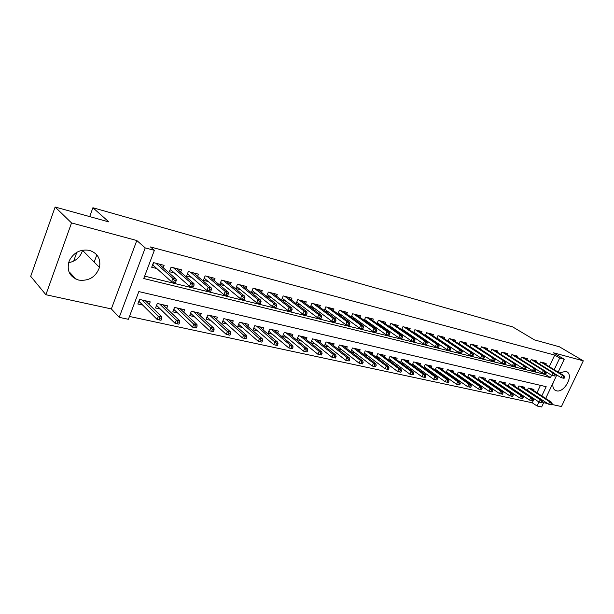 <?xml version="1.0" encoding="UTF-8"?>
<svg xmlns="http://www.w3.org/2000/svg" width="614" height="614" viewBox="0 0 614 614"><rect width="100%" height="100%" fill="white"/><g stroke="black" fill="none" stroke-linecap="round" stroke-linejoin="round"><path stroke-width="0.92" d="M82.614 250.19L82.56 250.389C80.434 257.151 75.775 261.265 68.568 262.723M78.753 280.107C88.915 281.25 95.822 277.029 99.476 267.428C100.972 258.924 97.657 253.244 89.529 250.397C80.503 248.954 73.749 252.392 69.282 260.712C66.358 270.406 69.512 276.868 78.753 280.107M553.068 382.86C552.47 386.129 553.037 388.501 554.764 389.997L556.476 390.811C563.982 393.098 573.729 376.052 567.213 371.984L565.74 371.301L559.531 372.967M541.817 395.915L546.176 386.69L138.833 291.581L128.395 319.295L119.216 317.354L145.219 247.902L154.36 250.328L143.745 278.533L550.466 377.618L551.579 375.254M111.349 308.926L136.799 240.519L71.531 222.936L55.122 207.025L30.7 276.323L45.896 294.728L111.349 308.926L119.216 317.354M75.929 279.147L69.635 272.286M543.674 402.684L547.627 403.544M551.679 404.419L561.457 406.545L583.3 360.825L553.337 352.758L564.235 359.267L558.149 372.122M544.303 401.356L541.648 406.975L537.058 406L538.946 402.001M129.462 316.456L532.246 402.784L537.058 406M71.531 222.936L45.896 294.728M55.122 207.025L108.847 221.915L92.898 207.739L512.69 326.917L534.433 339.872L559.415 346.795L583.3 360.825M163.194 267.727L164.107 265.34L153.454 262.608L151.704 267.243L156.8 268.533M180.623 272.094L181.498 269.807L171.114 267.144L169.372 271.71L174.391 272.984M197.608 276.354L198.46 274.159L188.329 271.565L186.595 276.07L191.545 277.328M214.179 280.514L215 278.411L205.122 275.87L203.387 280.322L208.276 281.557M230.342 284.574L231.14 282.555L221.501 280.084L219.774 284.474L224.594 285.694M246.114 288.549L246.889 286.6L237.488 284.182L235.768 288.519L240.519 289.724M261.518 292.425L262.27 290.552L253.091 288.189L251.372 292.471L256.061 293.661M276.553 296.217L277.29 294.405L268.318 292.103L266.614 296.332L271.242 297.498M291.243 299.924L291.957 298.174L283.2 295.925L281.519 300.046M305.595 303.546L306.294 301.85L297.736 299.655L296.109 303.615M319.618 307.092L320.301 305.45L311.935 303.301L310.362 307.107M333.333 310.554L334.001 308.965L325.819 306.87L324.292 310.531M346.741 313.946L347.394 312.403L339.388 310.354L337.907 313.884M359.85 317.269L360.487 315.773L352.666 313.762L351.223 317.169M372.683 320.516L373.304 319.057L365.652 317.093L364.248 320.385M385.231 323.693L385.845 322.281L378.354 320.354L376.988 323.54M397.519 326.809L398.118 325.435L390.788 323.547L389.453 326.625M409.546 329.856L410.137 328.521L402.953 326.671L401.656 329.649M421.327 332.842L421.902 331.537L414.872 329.733L413.606 332.619M432.862 335.774L433.43 334.5L426.538 332.727L425.31 335.528M444.168 338.636L444.72 337.401L437.974 335.666L436.769 338.375M455.235 341.453L455.78 340.24L449.172 338.537L447.99 341.177M466.087 344.208L466.625 343.019L460.147 341.361L458.996 343.917M476.725 346.91L477.255 345.751L470.9 344.116L469.779 346.603M487.155 349.558L487.669 348.43L481.445 346.826L480.348 349.243M497.386 352.16L497.893 351.054L491.783 349.481L490.709 351.837M507.417 354.708L507.916 353.626L501.922 352.083L500.87 354.378M517.257 357.21L517.748 356.151L511.869 354.639L510.84 356.872M526.912 359.666L527.395 358.63L521.624 357.148L520.618 359.32M536.383 362.076L536.859 361.055L531.202 359.604L530.212 361.723M529.552 391.932L530.189 392.07M519.974 389.775L520.764 389.951M510.211 387.587L511.155 387.802M500.264 385.354L501.369 385.6M490.125 383.075L491.392 383.359M479.78 380.757L481.222 381.079M469.234 378.385L470.854 378.754M458.474 375.975L460.285 376.382M447.499 373.512L449.502 373.957M436.301 370.994L438.503 371.493M424.873 368.431L427.283 368.968M413.199 365.814L415.831 366.397M401.287 363.135L404.135 363.78M389.115 360.403L392.2 361.093M376.681 357.617L380.012 358.361M363.979 354.762L367.563 355.567M351.001 351.845L354.846 352.712M346.58 348.453L347.278 346.795L339.419 345.007L337.777 348.882L341.852 349.796M333.402 345.505L334.123 343.794L326.088 341.967L324.438 345.889L328.567 346.81M319.94 342.489L320.677 340.732L312.465 338.859L310.807 342.827L314.982 343.763M306.171 339.412L306.923 337.593L298.527 335.681L296.861 339.695L301.098 340.647M292.08 336.265L292.863 334.392L284.267 332.427L282.593 336.495L286.892 337.454M277.674 333.057L278.472 331.107L269.676 329.104L268.003 333.218L272.355 334.193M262.93 329.764L263.751 327.753L254.749 325.696L253.068 329.864L257.481 330.854M247.833 326.402L248.678 324.315L239.46 322.212L237.772 326.433L242.246 327.439M232.384 322.964L233.251 320.8L223.811 318.643L222.114 322.918L226.658 323.939M216.558 319.449L217.448 317.192L207.778 314.99L206.081 319.318L210.686 320.354M200.341 315.849L201.262 313.501L191.353 311.244L189.649 315.627L194.323 316.678M183.716 312.173L184.668 309.725L174.522 307.407L172.81 311.851L177.553 312.917M166.686 308.405L167.668 305.841L157.261 303.469L155.542 307.975L160.361 309.057M532.246 402.784L534.119 398.808M536.974 392.745L540.458 385.346M533.459 390.45L533.973 389.36L528.378 388.086L527.28 390.435M524.095 388.34L524.617 387.227L518.922 385.93L517.802 388.34M514.563 386.191L515.085 385.055L509.282 383.735L508.139 386.198M504.846 384.003L505.383 382.844L499.466 381.494L498.299 384.026M494.938 381.77L495.49 380.588L489.458 379.214L488.26 381.816M484.845 379.498L485.405 378.285L479.258 376.889L478.037 379.559M474.561 377.18L475.121 375.945L468.858 374.517L467.607 377.265M464.069 374.824L464.644 373.558L458.251 372.099L456.977 374.931M453.37 372.414L453.953 371.117L447.437 369.628L446.125 372.544M442.456 369.966L443.047 368.63L436.401 367.118L435.065 370.119M431.32 367.464L431.926 366.097L425.141 364.547L423.767 367.64M419.953 364.908L420.575 363.511L413.652 361.93L412.247 365.115M408.356 362.306L408.993 360.863L401.924 359.251L400.481 362.544M396.514 359.643L397.166 358.169L389.951 356.527L388.47 359.927M384.425 356.934L385.085 355.414L377.717 353.733L376.198 357.248M372.076 354.163L372.752 352.605L365.23 350.886L363.665 354.524M359.466 351.338L360.157 349.734L352.467 347.977L350.855 351.738M149.217 304.544L150.23 301.873L139.555 299.432L137.835 303.999L142.724 305.097M549.269 366.65L554.718 355.076L150.453 246.951L154.36 250.328M144.651 276.116L545.554 374.54L546.66 372.184M545.685 364.44L546.153 363.442L540.596 362.014L539.629 364.087M472.657 348.483L473.141 348.606M461.743 345.72L462.419 345.889M450.599 342.904L451.482 343.126M439.225 340.018L440.315 340.294M427.613 337.078L428.925 337.416M415.755 334.077L417.29 334.469M403.636 331.015L405.417 331.46M391.264 327.876L393.29 328.39M378.608 324.676L380.895 325.259M365.683 321.406L368.231 322.051M352.459 318.06L355.291 318.773M338.936 314.637L342.067 315.427M325.105 311.137L328.536 312.004M310.953 307.553L314.706 308.504M296.462 303.884L300.553 304.92M281.634 300.131L286.07 301.251M92.898 207.739L89.698 216.612M76.834 252.308L73.657 261.134M136.799 240.519L145.219 247.902M554.718 355.076L559.699 358.062L564.235 359.267M556.798 374.977L545.685 398.44M554.212 369.689L559.699 358.062M545.554 374.54L550.466 377.618M96.82 254.879L94.188 262.101M557.082 375.154L556.246 376.152M564.089 378.324L564.719 376.988L563.79 376.758L563.161 378.094L564.089 378.324L561.196 377.71L562.34 375.308L540.911 362.099M563.161 378.094L561.196 377.71L554.872 373.788M563.79 376.758L562.34 375.308L564.005 375.722L542.576 362.529M564.719 376.988L564.005 375.722M551.487 404.818L552.116 403.498L551.18 403.291L550.558 404.611L551.487 404.818L548.624 404.196L549.745 401.825L551.426 402.193L530.634 388.601M551.18 403.291L549.745 401.825L528.953 388.217M550.558 404.611L548.624 404.196L527.38 390.22M551.426 402.193L552.116 403.498M554.726 376.014L555.363 374.67L554.419 374.44L553.782 375.783L554.726 376.014L551.809 375.4L552.953 372.974L531.547 359.697M553.782 375.783L551.809 375.4L545.293 371.332M554.419 374.44L552.953 372.974L554.657 373.396L533.244 360.126M555.363 374.67L554.657 373.396M545.186 373.665L545.823 372.307L544.856 372.069L544.219 373.427L545.186 373.665L542.239 373.043L543.39 370.595L522.015 357.248M544.219 373.427L542.239 373.043L535.531 368.83M544.856 372.069L543.39 370.595L545.125 371.025L523.742 357.686M545.823 372.307L545.125 371.025M535.454 371.27L536.099 369.897L535.116 369.651L534.472 371.033L535.454 371.27L532.491 370.641L533.643 368.17L512.299 354.746M534.472 371.033L532.491 370.641L525.576 366.274M535.116 369.651L533.643 368.17L535.416 368.607L514.056 355.199M536.099 369.897L535.416 368.607M525.538 368.83L526.183 367.441L525.177 367.195L524.533 368.584L525.538 368.83L522.545 368.193L523.704 365.691L502.39 352.206M524.533 368.584L522.545 368.193L515.422 363.665M525.177 367.195L523.704 365.691L525.507 366.144L504.186 352.666M526.183 367.441L525.507 366.144M542.062 402.776L542.692 401.441L541.74 401.234L541.111 402.569L542.062 402.776L539.169 402.155L540.297 399.76L542.016 400.128L521.24 386.459M541.74 401.234L540.297 399.76L519.536 386.068M541.111 402.569L539.169 402.155L517.924 388.071M542.016 400.128L542.692 401.441M532.453 400.696L533.09 399.353L532.115 399.138L531.486 400.481L532.453 400.696L529.537 400.067L530.673 397.649L532.422 398.033L511.677 384.28M532.115 399.138L530.673 397.649L509.935 383.88M531.486 400.481L529.537 400.067L508.285 385.884M532.422 398.033L533.09 399.353M522.66 398.578L523.297 397.22L522.307 397.005L521.67 398.363L522.66 398.578L519.713 397.941L520.856 395.5L522.637 395.884L501.93 382.054M522.307 397.005L520.856 395.5L500.157 381.655M521.67 398.363L519.713 397.941L498.468 383.65M522.637 395.884L523.297 397.22M512.675 396.414L513.312 395.04L512.306 394.825L511.662 396.199L512.675 396.414L509.704 395.777L510.856 393.305L512.667 393.704L492.006 379.79M512.306 394.825L510.856 393.305L490.195 379.383M511.662 396.199L509.704 395.777L488.468 381.378M512.667 393.704L513.312 395.04M515.415 366.335L516.067 364.931L515.046 364.678L514.394 366.082L515.415 366.335L512.398 365.691L513.565 363.173L492.298 349.612M514.394 366.082L512.398 365.691L490.724 351.799M515.046 364.678L513.565 363.173L515.407 363.626L494.124 350.087M516.067 364.931L515.407 363.626M502.49 394.211L503.135 392.822L502.106 392.599L501.461 393.988L502.49 394.211L499.489 393.566L500.648 391.072L502.498 391.479L481.883 377.487M502.106 392.599L500.648 391.072L480.041 377.065M501.461 393.988L499.489 393.566L478.268 379.061M502.498 391.479L503.135 392.822M505.099 363.795L505.752 362.375L504.708 362.122L504.056 363.534L505.099 363.795L502.052 363.15L503.227 360.595L481.998 346.971M504.056 363.534L502.052 363.15L480.386 349.159M504.708 362.122L503.227 360.595L505.099 361.063L483.87 347.447M505.752 362.375L505.099 361.063M492.106 391.962L492.75 390.558L491.699 390.335L491.054 391.732L492.106 391.962L489.082 391.31L490.241 388.792L492.129 389.207L471.56 375.131M491.699 390.335L490.241 388.792L469.679 374.701M491.054 391.732L489.082 391.31L467.868 376.697M492.129 389.207L492.75 390.558M494.569 361.201L495.222 359.766L494.163 359.505L493.502 360.94L494.569 361.201L491.492 360.548L492.674 357.97L471.506 344.277M493.502 360.94L491.492 360.548L469.84 346.457M494.163 359.505L492.674 357.97L494.585 358.446L473.409 344.761M495.222 359.766L494.585 358.446M481.506 389.667L482.159 388.255L481.084 388.017L480.44 389.437L481.506 389.667L478.452 389.015L479.618 386.467L481.553 386.889L461.037 372.736M481.084 388.017L479.618 386.467L459.118 372.299M480.44 389.437L478.452 389.015L457.269 374.279M481.553 386.889L482.159 388.255M483.824 358.553L484.484 357.11L483.395 356.841L482.734 358.284L483.824 358.553L480.716 357.893L481.906 355.291L460.792 341.522M482.734 358.284L480.716 357.893L459.088 343.71M483.395 356.841L481.906 355.291L483.863 355.775L462.741 342.021M484.484 357.11L483.863 355.775M446.455 371.823L467.615 386.666L470.7 387.327L471.352 385.899L470.255 385.661L469.603 387.089L467.615 386.666L468.789 384.088L470.754 384.517L450.308 370.288M470.255 385.661L468.789 384.088L448.35 369.843M470.754 384.517L471.352 385.899M469.58 387.089L470.7 387.327M472.857 355.851L473.517 354.393L472.412 354.117L471.744 355.583L472.857 355.851L469.718 355.191L470.915 352.551L449.87 338.721M471.744 355.583L469.718 355.191L448.12 340.9M472.412 354.117L470.915 352.551L472.91 353.05L451.85 339.227M473.517 354.393L472.91 353.05M435.426 369.306L456.555 384.272L459.663 384.94L460.316 383.497L459.203 383.251L458.543 384.702L456.555 384.272L457.729 381.67L459.74 382.108L439.363 367.794M459.203 383.251L457.729 381.67L437.368 367.333M459.74 382.108L460.316 383.497M458.558 384.702L459.663 384.94M461.659 353.096L462.327 351.615L461.191 351.338L460.523 352.82L461.659 353.096L458.497 352.421L459.694 349.757L438.726 335.858M460.523 352.82L458.497 352.421L436.922 338.03M461.191 351.338L459.694 349.757L461.728 350.264L440.745 336.38M462.327 351.615L461.728 350.264M448.397 382.499L449.057 381.041L447.921 380.795L447.261 382.253L448.397 382.499L445.257 381.824L446.439 379.199L448.489 379.644L428.196 365.246M447.921 380.795L446.439 379.199L426.162 364.777M447.261 382.253L445.257 381.824L424.167 366.742M448.489 379.644L449.057 381.041M450.223 350.279L450.891 348.783L449.74 348.499L449.064 349.995L450.223 350.279L447.03 349.604L448.235 346.91L427.352 332.934M449.064 349.995L447.03 349.604L425.494 335.106M449.74 348.499L448.235 346.91L450.315 347.424L429.416 333.463M450.891 348.783L450.315 347.424M436.899 380.012L437.559 378.539L436.401 378.285L435.733 379.759L436.899 380.012L433.73 379.329L434.919 376.674L437.007 377.126L416.799 362.644M436.401 378.285L434.919 376.674L414.726 362.176M435.733 379.759L433.73 379.329L412.685 364.125M437.007 377.126L437.559 378.539M438.542 347.401L439.217 345.889L438.035 345.598L437.36 347.11L438.542 347.401L435.318 346.718L436.531 343.993L415.732 329.956M437.36 347.11L435.318 346.718L413.828 332.113M438.035 345.598L436.531 343.993L438.657 344.523L417.842 330.493M439.217 345.889L438.657 344.523M425.157 377.472L425.817 375.975L424.627 375.714L423.967 377.211L425.157 377.472L421.956 376.781L423.146 374.095L425.287 374.563L405.171 359.996M424.627 375.714L423.146 374.095L403.053 359.512M423.967 377.211L421.956 376.781L400.957 361.454M425.287 374.563L425.817 375.975M413.153 374.878L413.828 373.366L412.608 373.097L411.94 374.609L413.153 374.878L409.922 374.179L411.127 371.462L413.306 371.938L393.298 357.287M412.608 373.097L411.127 371.462L391.133 356.795M411.94 374.609L409.922 374.179L388.992 358.722M413.306 371.938L413.828 373.366M400.896 372.222L401.571 370.695L400.328 370.426L399.66 371.954L400.896 372.222L397.634 371.516L398.847 368.768L401.072 369.26L381.171 354.524M400.328 370.426L398.847 368.768L378.961 354.017M399.66 371.954L397.634 371.516L376.766 355.936M401.072 369.26L401.571 370.695M426.615 344.462L427.29 342.934L426.085 342.635L425.402 344.17L426.615 344.462L423.353 343.771L424.573 341.016L403.874 326.909M425.402 344.17L423.353 343.771L401.917 329.058M426.085 342.635L424.573 341.016L426.745 341.561L406.031 327.462M427.29 342.934L426.745 341.561M414.419 341.461L415.102 339.91L413.867 339.611L413.184 341.161L414.419 341.461L411.134 340.762L412.355 337.976L391.77 323.801M413.184 341.161L411.134 340.762L389.752 325.942M413.867 339.611L412.355 337.976L414.573 338.529L393.965 324.369M415.102 339.91L414.573 338.529M401.963 338.391L402.646 336.825L401.387 336.518L400.696 338.084L401.963 338.391L398.639 337.692L399.868 334.868L379.398 320.623M400.696 338.084L398.639 337.692L377.326 322.749M401.387 336.518L399.868 334.868L402.139 335.436L381.647 321.199M402.646 336.825L402.139 335.436M388.37 369.513L389.046 367.963L387.779 367.686L387.104 369.237L388.37 369.513L385.078 368.799L386.29 366.021L388.57 366.52L368.791 351.699M387.779 367.686L386.29 366.021L366.535 351.185M387.104 369.237L385.078 368.799L364.279 353.088M388.57 366.52L389.046 367.963M389.222 335.259L389.905 333.671L388.616 333.348L387.933 334.937L389.222 335.259L385.868 334.546L387.104 331.69L366.758 317.377M387.933 334.937L385.868 334.546L364.624 319.495M388.616 333.348L387.104 331.69L389.422 332.266L369.052 317.968M389.905 333.671L389.422 332.266M375.568 366.742L376.244 365.176L374.954 364.893L374.271 366.458L375.568 366.742L372.245 366.021L373.458 363.204L375.791 363.718L356.143 348.813M374.954 364.893L373.458 363.204L353.833 348.291M374.271 366.458L372.245 366.021L351.53 350.172M375.791 363.718L376.244 365.176M376.198 332.051L376.889 330.447L375.568 330.117L374.878 331.721L376.198 332.051L372.805 331.33L374.049 328.444L353.841 314.061M374.878 331.721L372.805 331.33L351.645 316.164M375.568 330.117L374.049 328.444L376.42 329.035L356.189 314.667M376.889 330.447L376.42 329.035M362.475 363.902L363.158 362.321L361.838 362.037L361.155 363.618L362.475 363.902L359.121 363.181L360.341 360.334L362.728 360.855L343.218 345.866M361.838 362.037L360.341 360.334L340.862 345.329M361.155 363.618L359.121 363.181L338.491 347.194M362.728 360.855L363.158 362.321M362.874 328.766L363.565 327.139L362.214 326.809L361.523 328.436L362.874 328.766L359.451 328.037L360.694 325.121L340.64 310.669M361.523 328.436L359.451 328.037L338.383 312.756M362.214 326.809L360.694 325.121L363.12 325.719L343.042 311.29M363.565 327.139L363.12 325.719M349.09 361.009L349.773 359.405L348.422 359.113L347.739 360.717L349.09 361.009L345.697 360.28L346.925 357.394L349.366 357.931L330.002 342.858M348.422 359.113L346.925 357.394L327.6 342.305M347.739 360.717L345.697 360.28L325.174 344.147M349.366 357.931L349.773 359.405M349.236 325.412L349.934 323.762L348.552 323.424L347.862 325.067L349.236 325.412L345.782 324.676L324.844 309.287M347.862 325.067L345.782 324.676L347.033 321.713L327.139 307.207M348.552 323.424L347.033 321.713L349.519 322.335L329.595 307.837M349.934 323.762L349.519 322.335M335.397 358.046L336.081 356.419L334.699 356.12L334.008 357.747L335.397 358.046L331.967 357.302L333.202 354.385L335.697 354.93L316.502 339.78M334.699 356.12L333.202 354.385L314.038 339.22M334.008 357.747L331.967 357.302L311.551 341.031M335.697 354.93L336.081 356.419M335.29 321.974L335.988 320.308L334.576 319.955L333.878 321.629L335.29 321.974L331.798 321.229L333.057 318.236L313.34 303.661M333.878 321.629L331.798 321.229L310.945 305.695M334.576 319.955L333.057 318.236L335.597 318.866L315.842 304.306M335.988 320.308L335.597 318.866M321.383 355.007L322.074 353.372L320.654 353.058L319.963 354.7L321.383 355.007L317.922 354.263L319.157 351.308L321.713 351.868L302.694 336.633M320.654 353.058L319.157 351.308L300.177 336.058M319.963 354.7L317.922 354.263L297.629 337.838M321.713 351.868L322.074 353.372M321.007 318.459L321.713 316.77L320.262 316.41L319.564 318.098L321.007 318.459L317.476 317.707L318.743 314.675L299.218 300.031M319.564 318.098L317.476 317.707L296.754 302.05M320.262 316.41L318.743 314.675L321.345 315.32L301.781 300.691M321.713 316.77L321.345 315.32M307.038 351.906L307.737 350.249L306.286 349.926L305.588 351.592L307.038 351.906L303.539 351.154L304.79 348.161L307.399 348.737L288.572 333.41M306.286 349.926L304.79 348.161L286.001 332.826M305.588 351.592L303.539 351.154L283.384 334.576M307.399 348.737L307.737 350.249M306.386 314.852L307.092 313.148L305.611 312.779L304.905 314.491L306.386 314.852L302.817 314.099L304.083 311.029L284.766 296.324M304.905 314.491L302.817 314.099L282.225 298.304M305.611 312.779L304.083 311.029L306.754 311.689L287.39 296.999M307.092 313.148L306.754 311.689M292.356 348.729L293.055 347.048L291.566 346.726L290.875 348.407L292.356 348.729L288.818 347.969L290.069 344.938L292.748 345.528L274.128 330.117M291.566 346.726L290.069 344.938L271.488 329.518M290.875 348.407L288.818 347.969L268.809 331.23M292.748 345.528L293.055 347.048M267.297 294.636L267.696 294.735M291.412 311.168L292.118 309.441L290.606 309.065L289.892 310.791L291.412 311.168L287.805 310.4L289.079 307.292L269.976 292.525M289.892 310.791L287.805 310.4L267.366 294.474M290.606 309.065L289.079 307.292L291.803 307.967L272.662 293.216M292.118 309.441L291.803 307.967M252.062 290.752L252.561 290.882M276.07 307.391L276.776 305.634L275.226 305.25L274.512 307.008L276.07 307.391L272.416 306.616L273.698 303.462L254.833 288.641M274.512 307.008L272.416 306.616L252.147 290.552M275.226 305.25L273.698 303.462L276.5 304.16L257.581 289.347M276.776 305.634L276.5 304.16M236.459 286.784L237.065 286.938M260.344 303.516L261.057 301.743L259.461 301.344L258.747 303.124L260.344 303.516L256.652 302.733L257.941 299.54L239.322 284.658M258.747 303.124L256.652 302.733L236.559 286.531M259.461 301.344L257.941 299.54L260.804 300.254L242.139 285.38M261.057 301.743L260.804 300.254M277.321 345.475L278.027 343.771L276.5 343.441L275.801 345.145L277.321 345.475L273.744 344.707L275.003 341.637L277.743 342.236L259.346 326.748M276.5 343.441L256.644 326.134M275.801 345.145L273.744 344.707L253.897 327.807M277.743 342.236L278.027 343.771M261.925 342.144L262.623 340.417L261.065 340.079L260.359 341.806L261.925 342.144L258.31 341.361L259.568 338.26L262.378 338.874L244.211 323.294M261.065 340.079L241.448 322.665M260.359 341.806L258.31 341.361L238.631 324.299M262.378 338.874L262.623 340.417M223.304 320.976L222.92 320.884M246.145 338.728L246.851 336.979L245.247 336.625L244.541 338.383L246.145 338.728L242.484 337.938L243.75 334.791L246.628 335.421L228.715 319.764M245.247 336.625L225.891 319.119M244.541 338.383L242.484 337.938L222.997 320.7M246.628 335.421L246.851 336.979M220.472 282.716L221.193 282.893M244.226 299.548L244.94 297.744L243.305 297.345L242.591 299.141L244.226 299.548L240.496 298.757L241.786 295.518L223.435 280.575M242.591 299.141L240.496 298.757L220.587 282.402M243.305 297.345L241.786 295.518L244.725 296.247L226.328 281.319M244.94 297.744L244.725 296.247M207.386 317.377L206.887 317.261M229.966 335.229L230.672 333.456L229.037 333.095L228.331 334.868L229.966 335.229L226.274 334.43L227.541 331.238L230.488 331.89L212.851 316.149M229.037 333.095L209.957 315.489M228.331 334.868L226.274 334.43L206.987 317.008M230.488 331.89L230.672 333.456M204.086 278.541L204.93 278.756M227.694 295.472L228.416 293.653L226.743 293.239L226.021 295.058L227.694 295.472L223.926 294.674L225.223 291.397L207.164 276.4M226.021 295.058L223.926 294.674L204.232 278.173M226.743 293.239L225.223 291.397L228.231 292.141L210.118 277.16M228.416 293.653L228.231 292.141M191.084 313.685L190.455 313.547M213.388 331.637L214.094 329.841L212.413 329.472L211.707 331.268L213.388 331.637L209.65 330.831L210.924 327.6L213.948 328.26L196.595 312.442M212.413 329.472L193.625 311.766M211.707 331.268L209.65 330.831L190.586 313.224M213.948 328.26L214.094 329.841M187.293 274.266L188.26 274.512M210.74 291.297L211.462 289.447L209.742 289.025L209.021 290.875L210.74 291.297L206.926 290.491L208.223 287.168L190.478 272.117M209.021 290.875L206.926 290.491L187.462 273.829M209.742 289.025L208.223 287.168L211.316 287.935L193.51 272.892M211.462 289.447L211.316 287.935M174.368 309.909L173.624 309.74M196.38 327.953L197.094 326.134L195.367 325.758L194.653 327.584L196.38 327.953L192.596 327.139L193.878 323.87L196.979 324.545L179.94 308.642M195.367 325.758L176.893 307.952M194.653 327.584L192.596 327.139L173.77 309.341M196.979 324.545L197.094 326.134M170.07 269.884L171.168 270.16M193.341 287.014L194.062 285.142L192.305 284.704L191.576 286.577L193.341 287.014L189.48 286.201L190.785 282.824L173.371 267.719M171.183 267.159L170.324 269.416L189.48 286.201L191.576 286.577M192.305 284.704L190.785 282.824L193.963 283.614L176.487 268.518M194.062 285.142L193.963 283.614M157.245 306.033L156.355 305.833M178.927 324.177L179.649 322.335L177.876 321.951L177.162 323.793L178.927 324.177L175.113 323.355L176.395 320.032L179.572 320.731L162.863 304.751M177.876 321.951L159.747 304.037M157.33 303.485L156.516 305.419M177.162 323.793L175.113 323.355L156.593 305.404M179.572 320.731L179.649 322.335M152.402 265.386L153.638 265.701M175.481 282.617L176.21 280.713L174.399 280.268L173.67 282.171L175.481 282.617L171.582 281.788L172.887 278.365L155.833 263.214M153.677 262.662L152.809 264.956L171.582 281.788L173.67 282.171M174.399 280.268L172.887 278.365L176.141 279.178L159.018 264.035M176.21 280.713L176.141 279.178M139.677 302.065L138.657 301.835M161.022 320.301L161.743 318.436L159.924 318.037L159.21 319.909L161.022 320.301L157.161 319.472L158.45 316.103L161.712 316.816L145.357 300.76M159.924 318.037L142.156 300.031M139.777 299.486L138.787 301.489M159.21 319.909L157.161 319.472L139.048 301.428M161.712 316.816L161.743 318.436M99.476 267.428L82.56 250.389M567.213 371.984L566.645 371.631"/></g></svg>
